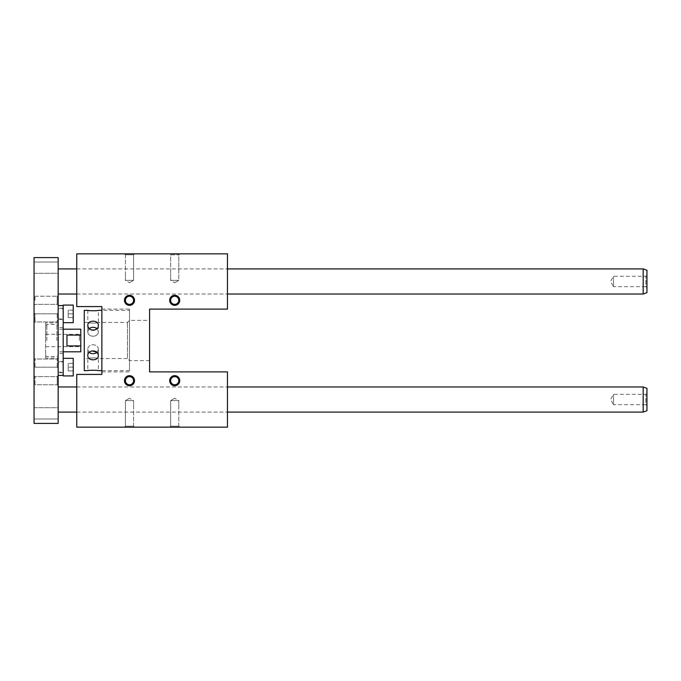 <?xml version="1.0" encoding="UTF-8"?>
<svg xmlns="http://www.w3.org/2000/svg" width="681" height="681" viewBox="0 0 681 681"><rect width="100%" height="100%" fill="white"/><g stroke="black" fill="none" stroke-linecap="round" stroke-linejoin="round"><path stroke-width="0.51" stroke-dasharray="3.4 2.55" d="M129.501 340.5L129.501 309.097L129.501 340.5M129.501 310.357L129.501 370.643L129.501 310.357L101.869 310.357M101.869 306.586L76.749 306.586L76.749 253.843L227.463 253.843L227.463 309.097L149.599 309.097L149.599 371.903L227.463 371.903L227.463 427.157L76.749 427.157L76.749 374.414L101.869 374.414L101.869 306.586M170.642 280.376L178.788 280.376L170.642 280.376L178.788 280.376L170.642 280.376L174.719 282.726L170.642 280.376L170.642 273.932L170.642 280.376M170.642 254.796L178.788 254.796L170.642 254.796L169.688 253.843L179.741 253.843L169.688 253.843L179.741 253.843L169.688 253.843L170.642 254.796L178.788 254.796L170.642 254.796L170.642 273.932L170.642 254.796M84.291 310.357L84.291 370.643M88.692 310.502C93.331 310.876 96.549 310.825 98.353 310.357L98.353 322.445C98.685 323.296 87.483 323.296 87.806 322.445C87.474 323.296 98.685 323.296 98.353 322.445L127.466 322.445L129.501 320.402L149.599 320.402L149.599 360.598L149.599 320.402M149.599 360.598L129.501 360.598L127.466 358.555L127.466 322.445L127.466 358.555L98.353 358.555L98.353 370.643C98.685 370.141 87.483 370.141 87.806 370.643L87.806 358.555C87.474 357.704 98.677 357.704 98.353 358.555C98.685 357.704 87.474 357.704 87.806 358.555L84.291 358.555L84.291 322.445L84.291 358.555M92.046 350.868C89.407 351.583 87.994 353.158 87.806 355.567C87.474 361.202 98.677 361.219 98.353 355.567L96.804 352.222M97 328.591L98.353 331.468L98.353 325.433C98.685 319.789 87.474 319.789 87.806 325.433L89.16 328.591L87.806 331.468C87.474 337.793 98.677 337.793 98.353 331.468L97 328.591L98.353 325.433L98.353 331.468C98.685 337.793 87.474 337.793 87.806 331.468L89.237 328.531M76.749 281.474L76.749 268.91L76.749 281.474M227.463 281.474L227.463 268.91L227.463 281.474M101.869 340.5L101.869 371.903L101.869 340.5M174.719 376.619A4.069 4.069 0 0 0 171.186 382.722A4.069 4.069 0 0 0 178.243 382.722A4.069 4.069 0 0 0 174.719 376.619M129.501 376.619A4.069 4.069 0 0 0 125.976 382.722A4.069 4.069 0 0 0 133.025 382.722A4.069 4.069 0 0 0 129.501 376.619M174.719 304.381A4.069 4.069 0 0 1 171.186 298.278A4.069 4.069 0 0 1 178.243 298.278A4.069 4.069 0 0 1 174.719 304.381M129.501 304.381A4.069 4.069 0 0 1 125.976 298.278A4.069 4.069 0 0 1 133.025 298.278A4.069 4.069 0 0 1 129.501 304.381M76.749 399.526L76.749 412.09L76.749 399.526M179.741 427.157L169.688 427.157L179.741 427.157L169.688 427.157L179.741 427.157L178.788 426.204L170.642 426.204L178.788 426.204L170.642 426.204L178.788 426.204L179.741 427.157M134.523 427.157L124.478 427.157L134.523 427.157L124.478 427.157L134.523 427.157L133.57 426.204L125.432 426.204L133.57 426.204L125.432 426.204L133.57 426.204L134.523 427.157M227.463 399.526L227.463 412.09L227.463 399.526M124.478 253.843L134.523 253.843L124.478 253.843L134.523 253.843L124.478 253.843L125.432 254.796L133.57 254.796L125.432 254.796L133.57 254.796L125.432 254.796L124.478 253.843M98.353 349.532C98.685 343.207 87.474 343.207 87.806 349.532L89.16 352.409L87.806 349.532C87.474 343.207 98.677 343.207 98.353 349.532L97 352.409L98.353 349.532L98.353 355.567L98.353 349.532M125.432 280.376L133.57 280.376L125.432 280.376L133.57 280.376L125.432 280.376L129.501 282.726L125.432 280.376L125.432 273.932L125.432 280.376M178.788 400.624L170.642 400.624L178.788 400.624L170.642 400.624L178.788 400.624L174.719 398.274L178.788 400.624L178.788 407.068L178.788 400.624M133.57 400.624L125.432 400.624L133.57 400.624L125.432 400.624L133.57 400.624L129.501 398.274L133.57 400.624L133.57 407.068L133.57 400.624M58.166 399.526L58.166 412.09L58.166 399.526M58.166 257.605L58.166 423.395L34.05 423.395L34.05 257.605L58.166 257.605M58.166 407.689L58.166 418.994L58.166 407.689L58.166 418.994L58.166 407.689L34.05 407.689L34.05 418.994L34.05 407.689L34.05 418.994L34.05 407.689L58.166 407.689M58.166 273.311L58.166 262.006L58.166 273.311L58.166 262.006L58.166 273.311L34.05 273.311L34.05 262.006L34.05 273.311L34.05 262.006L34.05 273.311L58.166 273.311M58.166 295.29L58.166 305.335L58.166 295.29L58.166 305.335L58.166 295.29L57.213 296.235L57.213 304.381L57.213 296.235L57.213 304.381L57.213 296.235L58.166 295.29M58.166 385.71L58.166 375.665L58.166 385.71L58.166 375.665L58.166 385.71L57.213 384.765L57.213 376.619L57.213 384.765L57.213 376.619L57.213 384.765L58.166 385.71M58.166 281.474L58.166 268.91L58.166 281.474M58.166 362.003L58.166 318.997L58.166 362.003M58.166 312.996L58.166 322.913L58.166 312.996M73.233 370.89L68.211 370.89L68.211 363.356L68.211 370.89L73.233 370.89L73.233 367.127L68.211 367.127L73.233 367.127L73.233 370.89M63.188 375.921L63.188 305.079M73.233 317.644L68.211 317.644L68.211 310.11L68.211 317.644L73.233 317.644L73.233 313.873L73.233 317.644M63.188 305.743L63.188 322.666L63.188 305.743M73.233 305.079L73.233 322.666M73.233 313.873L73.233 310.11L73.233 313.873L68.211 313.873L73.233 313.873M58.166 340.5L58.166 325.68L58.166 340.5M73.233 358.334L73.233 375.921M73.233 363.356L68.211 363.356L73.233 363.356L73.233 367.127L73.233 363.356M45.601 340.5L45.601 325.68L45.601 340.5M646.95 393.252L645.86 394.333L613.521 394.333L610.525 399.526L613.521 404.718L613.521 394.333L613.521 404.718L645.86 404.718L645.86 394.333L645.86 404.718L646.95 405.808L646.95 393.252L646.95 405.808M63.188 340.5L63.188 327.561L63.188 340.5M57.213 367.076L57.213 359.032L57.213 367.076M57.213 313.924L57.213 321.968L57.213 313.924M35.003 300.312L35.003 296.235L34.05 295.29L34.05 305.335L34.05 295.29L34.05 305.335L34.05 295.29L35.003 296.235L35.003 300.312M35.003 384.765L35.003 376.619L35.003 384.765L34.05 385.71L34.05 375.665L34.05 385.71L34.05 375.665L34.05 385.71L35.003 384.765L35.003 376.619L35.003 384.765L57.213 384.765L35.003 384.765M35.003 296.235L57.213 296.235L35.003 296.235M35.003 317.891L35.003 321.968L35.003 313.822L34.05 312.868L34.05 322.913L34.05 312.868L34.05 322.913L34.05 312.868L35.003 313.822L35.003 321.968L35.003 317.891M35.003 367.178L35.003 359.032L35.003 367.178L34.05 368.132L34.05 358.087L34.05 368.132L34.05 358.087L34.05 368.132L35.003 367.178L35.003 359.032L35.003 367.178L57.213 367.178L58.166 368.132L57.213 367.178L35.003 367.178M35.003 313.822L57.213 313.822L58.166 312.868L57.213 313.822L35.003 313.822M80.775 335.086L66.959 335.086L66.959 345.914L66.959 335.086L66.959 345.914L80.775 345.914L80.775 329.195M80.775 340.5L80.775 348.034L80.775 340.5M80.775 351.805L80.775 345.914M643.179 412.09L643.179 386.97M646.95 410.72L646.95 388.34M646.95 275.192L645.86 276.282L613.521 276.282L610.525 281.474L613.521 286.667L613.521 276.282L613.521 286.667L645.86 286.667L645.86 276.282L645.86 286.667L646.95 287.748L646.95 275.192L646.95 287.748M643.179 294.03L643.179 268.91M646.95 292.66L646.95 270.28M79.413 340.5L79.413 334.32L79.413 340.5M73.233 310.11L68.211 310.11L73.233 310.11M58.166 362.105L58.166 372.149L58.166 362.105L63.188 362.105L63.188 372.149L63.188 362.105M63.188 367.127L63.188 372.779L63.188 367.127M58.166 367.127L58.166 372.779L58.166 367.127M58.166 308.851L58.166 318.895L58.166 308.851L63.188 308.851L63.188 318.895L63.188 308.851M63.188 313.873L63.188 308.221L63.188 313.873M58.166 313.873L58.166 308.221L58.166 313.873M58.166 322.913L57.213 321.968L35.003 321.968L34.05 322.913L35.003 321.968L57.213 321.968L58.166 322.913L58.166 358.087L58.166 322.913L45.601 322.913L45.601 358.087L45.601 322.913M46.861 340.5L46.861 324.42L46.861 340.5M56.906 340.5L56.906 324.42L56.906 340.5M174.719 282.726L178.788 280.376L178.788 273.932L178.788 280.376L174.719 282.726M178.788 254.796L179.741 253.843L178.788 254.796L178.788 273.932L178.788 254.796M129.501 370.643L101.869 370.643M76.749 294.03L227.463 294.03L76.749 294.03M76.749 268.91L227.463 268.91L76.749 268.91M101.869 371.903L129.501 371.903M101.869 309.097L129.501 309.097M87.806 310.357L87.806 322.445L84.291 322.445M87.806 331.468L87.806 325.433L87.806 331.468M87.806 349.532L87.806 355.567L87.806 349.532M125.432 254.796L125.432 273.932L125.432 254.796M133.57 254.796L133.57 280.376L129.501 282.726L133.57 280.376L133.57 254.796L134.523 253.843L133.57 254.796M178.788 426.204L178.788 407.068L178.788 426.204M170.642 426.204L170.642 400.624L174.719 398.274L170.642 400.624L170.642 426.204L169.688 427.157L170.642 426.204M133.57 426.204L133.57 407.068L133.57 426.204M125.432 426.204L125.432 400.624L129.501 398.274L125.432 400.624L125.432 426.204L124.478 427.157L125.432 426.204M76.749 412.09L227.463 412.09L76.749 412.09M76.749 386.97L227.463 386.97L76.749 386.97M58.166 358.087L57.213 359.032L35.003 359.032L34.05 358.087L35.003 359.032L57.213 359.032L58.166 358.087L45.601 358.087M63.188 327.561L58.166 327.561M63.188 353.439L58.166 353.439M58.166 262.006L34.05 262.006L58.166 262.006M58.166 418.994L34.05 418.994L58.166 418.994M35.003 304.381L34.05 305.335L35.003 304.381L57.213 304.381L58.166 305.335L57.213 304.381L35.003 304.381M35.003 376.619L34.05 375.665L35.003 376.619L57.213 376.619L58.166 375.665L57.213 376.619L35.003 376.619M63.188 329.195L58.166 329.195M63.188 351.805L58.166 351.805M45.601 346.68L79.413 346.68L80.775 348.034M45.601 334.32L79.413 334.32L80.775 332.966M58.166 372.149L63.188 372.149M63.188 361.475L58.166 361.475M63.188 372.779L58.166 372.779M58.166 318.895L63.188 318.895M63.188 308.221L58.166 308.221M63.188 319.525L58.166 319.525M45.601 355.32L46.861 356.58L56.906 356.58L58.166 355.32M45.601 325.68L46.861 324.42L56.906 324.42L58.166 325.68"/><path stroke-width="1.02" d="M101.869 306.586L76.749 306.586L76.749 253.843L227.463 253.843L227.463 309.097L149.599 309.097L149.599 371.903L227.463 371.903L227.463 427.157L76.749 427.157L76.749 374.414L101.869 374.414L101.869 306.586M101.869 310.357L98.353 310.357C98.685 310.859 87.474 310.859 87.806 310.357L84.291 310.357L84.291 370.643L87.806 370.643C87.474 370.141 98.677 370.141 98.353 370.643L101.869 370.643M87.806 310.357L88.692 310.502M98.353 325.433C98.685 331.57 87.474 331.579 87.806 325.433C87.474 319.798 98.677 319.781 98.353 325.433M98.353 355.567C98.685 361.211 87.474 361.211 87.806 355.567C87.474 349.43 98.677 349.413 98.353 355.567M96.804 352.222L92.046 350.868M89.16 328.591C91.773 330.753 94.387 330.753 97 328.591C94.387 326.871 91.773 326.871 89.16 328.591M174.719 376.619A4.069 4.069 0 0 1 178.788 380.688A4.069 4.069 0 0 1 174.719 384.765A4.069 4.069 0 0 1 170.642 380.688A4.069 4.069 0 0 1 174.719 376.619M174.719 375.665A5.022 5.022 0 0 0 170.361 383.199A5.022 5.022 0 0 0 179.069 383.199A5.022 5.022 0 0 0 174.719 375.665M129.501 376.619A4.069 4.069 0 0 1 133.57 380.688A4.069 4.069 0 0 1 129.501 384.765A4.069 4.069 0 0 1 125.432 380.688A4.069 4.069 0 0 1 129.501 376.619M129.501 375.665A5.022 5.022 0 0 0 125.151 383.199A5.022 5.022 0 0 0 133.851 383.199A5.022 5.022 0 0 0 129.501 375.665M178.788 300.312A4.069 4.069 0 0 0 174.719 296.235A4.069 4.069 0 0 0 170.642 300.312A4.069 4.069 0 0 0 174.719 304.381A4.069 4.069 0 0 0 178.788 300.312M174.719 305.335A5.022 5.022 0 0 1 170.361 297.801A5.022 5.022 0 0 1 179.069 297.801A5.022 5.022 0 0 1 174.719 305.335M133.57 300.312A4.069 4.069 0 0 0 129.501 296.235A4.069 4.069 0 0 0 125.432 300.312A4.069 4.069 0 0 0 129.501 304.381A4.069 4.069 0 0 0 133.57 300.312M129.501 305.335A5.022 5.022 0 0 1 125.151 297.801A5.022 5.022 0 0 1 133.851 297.801A5.022 5.022 0 0 1 129.501 305.335M89.16 352.409C91.773 354.129 94.387 354.129 97 352.409C94.387 354.129 91.773 354.129 89.16 352.409M89.237 328.531C91.841 326.871 94.438 326.897 97 328.591M58.166 423.395L58.166 257.605L34.05 257.605L34.05 423.395L58.166 423.395M63.188 322.666L73.233 322.666L73.233 305.079L63.188 305.079L63.188 375.921L73.233 375.921L73.233 358.334L63.188 358.334M80.775 335.086L66.959 335.086L66.959 345.914L80.775 345.914L80.775 329.195L63.188 329.195M80.775 345.914L80.775 351.805L63.188 351.805M643.179 386.97L643.179 412.09L646.95 410.72L646.95 388.34L643.179 386.97L227.463 386.97M643.179 268.91L643.179 294.03L646.95 292.66L646.95 270.28L643.179 268.91L227.463 268.91M58.166 375.418L63.188 375.418M58.166 305.582L63.188 305.582M58.166 412.09L76.749 412.09M227.463 412.09L643.179 412.09M58.166 386.97L76.749 386.97M58.166 294.03L76.749 294.03M227.463 294.03L643.179 294.03M58.166 268.91L76.749 268.91"/></g></svg>
